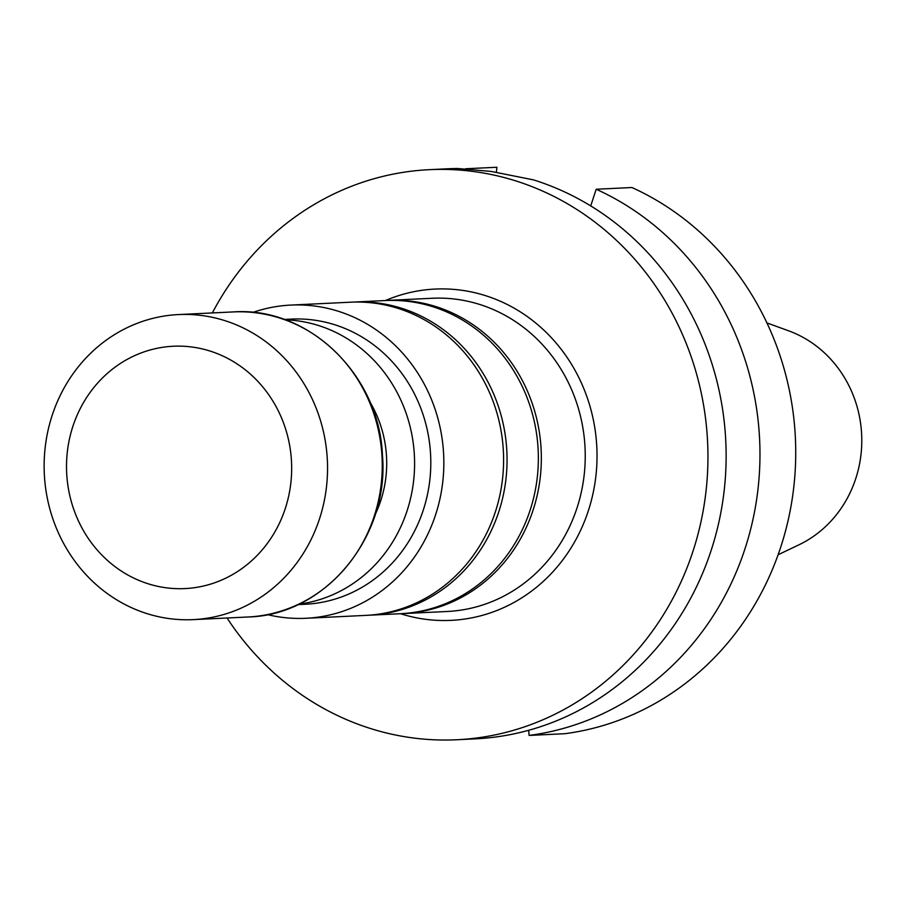 <?xml version="1.0" encoding="UTF-8"?>
<svg xmlns="http://www.w3.org/2000/svg" width="907" height="907" viewBox="0 0 907 907"><rect width="100%" height="100%" fill="white"/><g stroke="black" fill="none" stroke-linecap="round" stroke-linejoin="round"><path stroke-width="1.36" d="M375.271 514.405A112.683 104.543 -92.8 0 0 369.841 401.801M385.758 300.523A156.786 145.471 87.2 0 1 388.309 300.376A156.786 145.471 87.2 0 1 541.15 449.985A156.786 145.471 87.2 0 1 403.388 613.586A156.786 145.471 87.2 0 1 400.837 613.688M227.045 617.996A285.376 264.776 -92.8 0 0 408.422 737.3A285.376 264.776 -92.8 0 0 456.845 739.749A285.376 264.776 -92.8 0 0 707.743 468.057A285.376 264.776 -92.8 0 0 477.74 172.103A285.376 264.776 -92.8 0 0 429.396 169.666A285.376 264.776 -92.8 0 0 212.351 312.938M496.333 172.262L496.945 167.251L465.552 168.77M529.121 735.43A285.376 264.776 87.2 0 0 757.696 491.617A285.376 264.776 87.2 0 0 596.182 189.246L631.93 187.522A285.376 264.776 -92.8 0 1 793.455 489.893A285.376 264.776 -92.8 0 1 564.868 733.706L529.121 735.43L528.679 730.282M429.396 169.666L447.582 168.793A285.376 264.776 -92.8 0 1 457.797 168.509L491.243 171.457A285.376 264.776 87.2 0 1 491.401 171.48L533.497 179.881A285.376 264.776 -92.8 0 1 724.478 487.785A285.376 264.776 -92.8 0 1 475.041 738.865L456.845 739.749M778.093 554.767L798.908 544.835A114.974 106.675 -92.8 0 0 861.65 434.544A114.974 106.675 -92.8 0 0 788.602 330.806L766.925 322.915M596.182 189.246L590.718 205.9M368.287 615.252A156.764 145.449 -92.8 0 0 369.115 615.218L400.418 613.71A156.764 145.449 -92.8 0 0 527.307 398.264A156.764 145.449 -92.8 0 0 385.339 300.546L354.036 302.054A156.764 145.449 -92.8 0 0 353.208 302.099M369.115 615.218A156.764 145.449 -92.8 0 0 496.004 399.772A156.764 145.449 -92.8 0 0 354.036 302.054M267.361 614.606A156.786 145.471 -92.8 0 0 305.886 618.279L365.646 615.399A156.786 145.471 -92.8 0 0 503.487 466.164A156.786 145.471 -92.8 0 0 377.165 303.55A156.786 145.471 -92.8 0 0 350.555 302.201L290.796 305.081A156.786 145.471 -92.8 0 0 252.815 312.439M297.893 604.606L305.205 604.255A142.739 132.433 -92.8 0 0 430.7 468.386A142.739 132.433 -92.8 0 0 315.693 320.33A142.739 132.433 -92.8 0 0 291.476 319.105L284.163 319.457M305.886 618.279A156.786 145.471 -92.8 0 0 443.727 469.044A156.786 145.471 -92.8 0 0 317.405 306.419A156.786 145.471 -92.8 0 0 290.796 305.081M298.834 604.164A142.739 132.433 -92.8 0 0 414.59 463.84A142.739 132.433 -92.8 0 0 299.491 321.112A142.739 132.433 -92.8 0 0 285.138 319.808M45.35 446.006A152.705 141.685 -92.8 0 0 193.191 619.628A152.705 141.685 -92.8 0 0 327.359 460.28A152.705 141.685 -92.8 0 0 178.498 314.57A152.705 141.685 -92.8 0 0 45.35 446.006M67.481 450.666A121.311 112.559 -92.8 0 0 222.124 579.834A121.311 112.559 -92.8 0 0 247.668 371.768A121.311 112.559 -92.8 0 0 67.481 450.666M403.388 613.586L447.287 611.477A156.786 145.471 -92.8 0 0 585.049 447.865A156.786 145.471 -92.8 0 0 432.197 298.267L388.309 300.376M385.407 300.546A165.845 153.884 87.2 0 1 595.797 434.975A165.845 153.884 87.2 0 1 422.957 618.937A165.845 153.884 87.2 0 1 400.486 613.699M233.19 311.929C308.369 306.305 379.285 374.704 382.448 455.178C389.681 537.182 324.933 615.434 247.883 616.998A152.705 141.685 -92.8 0 0 382.062 457.65A152.705 141.685 -92.8 0 0 233.19 311.929L178.498 314.57M247.883 616.998L193.191 619.628"/></g></svg>
